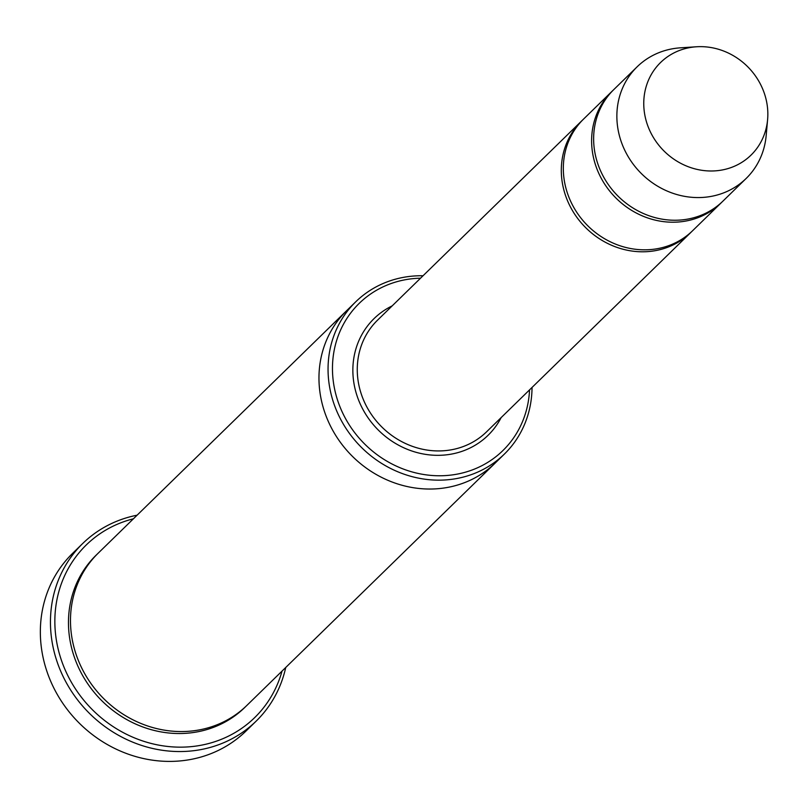 <?xml version="1.0" encoding="UTF-8"?>
<svg xmlns="http://www.w3.org/2000/svg" width="808" height="808" viewBox="0 0 808 808"><rect width="100%" height="100%" fill="white"/><g stroke="black" fill="none" stroke-linecap="round" stroke-linejoin="round"><path stroke-width="1.21" d="M612.929 90.445A78.033 71.579 45.7 0 0 611.909 91.425A78.033 71.579 45.7 0 0 605.697 185.648A78.033 71.579 45.7 0 0 697.668 217.796A78.033 71.579 45.7 0 0 720.908 203.101A78.033 71.579 45.7 0 0 721.908 202.111M720.908 203.101L692.628 230.704A78.033 71.579 -134.3 0 1 586.891 224.866A78.033 71.579 -134.3 0 1 583.618 119.028L611.909 91.425M420.544 278.194A102.848 94.354 45.7 0 0 336.007 394.94A102.848 94.354 45.7 0 0 472.256 469.943A102.848 94.354 45.7 0 0 529.543 389.87M495.839 462.418A106.403 97.617 -134.3 0 1 495.274 462.974A106.403 97.606 -134.3 0 1 351.096 455.005A106.403 97.606 -134.3 0 1 346.642 310.686A106.403 97.617 -134.3 0 1 347.208 310.131M346.632 310.686L98.152 553.207A106.403 97.617 -134.3 0 0 102.616 697.526A106.403 97.617 -134.3 0 0 246.793 705.495L495.274 462.974A106.403 97.617 -134.3 0 1 351.096 455.005A106.403 97.617 -134.3 0 1 346.632 310.686L355.732 301.808A106.403 97.606 45.7 0 0 347.258 430.3A106.403 97.606 45.7 0 0 472.67 474.134A106.403 97.606 45.7 0 0 504.364 454.096A106.403 97.606 45.7 0 0 532.038 387.446M423.038 275.76A106.403 97.606 45.7 0 0 387.426 281.77A106.403 97.606 45.7 0 0 355.732 301.808M582.629 120.028A78.033 71.579 45.7 0 0 581.598 120.998A78.033 71.579 45.7 0 0 575.387 215.221A78.033 71.579 45.7 0 0 667.357 247.379A78.033 71.579 45.7 0 0 690.608 232.684A78.033 71.579 45.7 0 0 691.608 231.684M767.6 119.624L766.166 135.643A78.033 71.579 -134.3 0 1 746.158 178.457L722.928 201.131A78.033 71.579 -134.3 0 1 617.201 195.294A78.033 71.579 -134.3 0 1 613.928 89.456L637.159 66.781A78.033 71.579 -134.3 0 1 660.399 52.086A78.033 71.579 -134.3 0 1 680.447 47.824L696.496 46.773A64.721 59.378 -134.3 0 1 767.6 119.624A64.721 59.378 -134.3 0 1 711.04 170.993A64.721 59.378 -134.3 0 1 645.804 119.443A64.721 59.378 -134.3 0 1 679.871 50.308A64.721 59.378 -134.3 0 1 696.496 46.773M746.158 178.457A78.033 71.579 -134.3 0 1 640.431 172.619A78.033 71.579 -134.3 0 1 637.159 66.781M133.391 518.807A120.594 110.625 45.7 0 0 63.044 664.742A120.594 110.625 45.7 0 0 218.756 740.33A120.594 110.625 45.7 0 0 282.022 671.105M137.097 515.191A124.139 113.888 45.7 0 0 119.715 520.089A124.139 113.888 45.7 0 0 82.739 543.471A124.139 113.888 45.7 0 0 72.851 693.375A124.139 113.888 45.7 0 0 219.17 744.521A124.139 113.888 45.7 0 0 256.146 721.14A124.139 113.888 45.7 0 0 285.739 667.479M256.146 721.14L246.046 730.998A124.139 113.888 -134.3 0 1 77.841 721.706A124.139 113.888 -134.3 0 1 72.629 553.329L82.739 543.471M392.173 305.879A81.578 74.841 45.7 0 0 361.54 406.737A81.578 74.841 45.7 0 0 463.731 450.712A81.578 74.841 45.7 0 0 501.172 417.564M245.773 706.475A106.403 97.617 -134.3 0 1 100.596 699.496A106.403 97.617 -134.3 0 1 97.152 554.197M581.598 120.998L377.568 320.14A78.033 71.579 45.7 0 0 371.347 414.373A78.033 71.579 45.7 0 0 463.317 446.521A78.033 71.579 45.7 0 0 486.567 431.826L690.608 232.684M495.274 462.974L504.364 454.096"/></g></svg>
